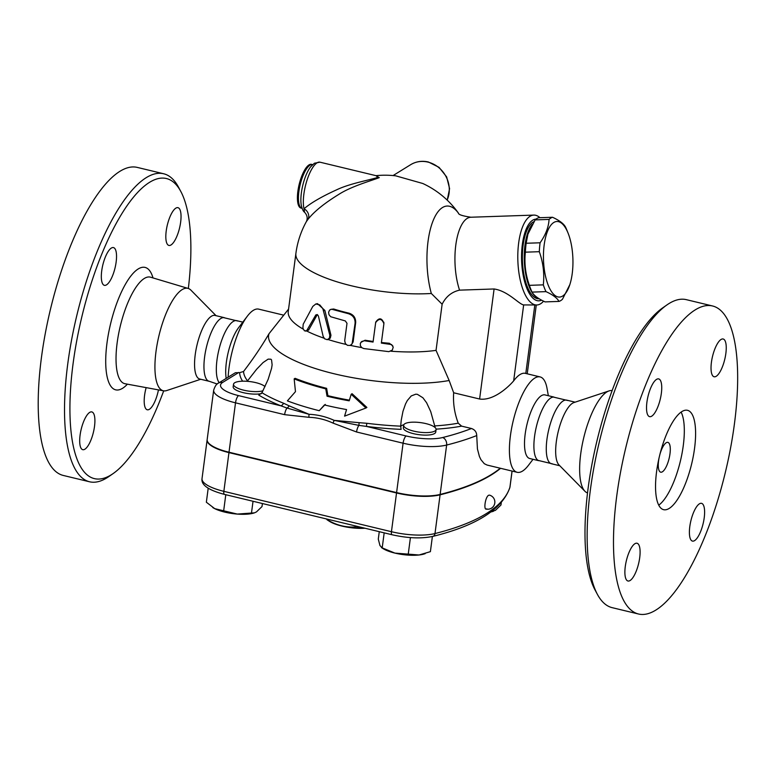 <?xml version="1.0" encoding="UTF-8"?>
<svg xmlns="http://www.w3.org/2000/svg" width="776" height="776" viewBox="0 0 776 776"><rect width="100%" height="100%" fill="white"/><g stroke="black" fill="none" stroke-linecap="round" stroke-linejoin="round"><path stroke-width="1.16" d="M326.153 518.882L327.86 520.124C336.862 525.42 346.271 527.68 356.077 526.923L364.002 528M365.011 528.243A25.55 7.508 -172.5 0 1 329.528 521.365L327.074 519.804M327.967 519.319L327.86 520.124M356.184 526.118L356.077 526.923M163.697 390.852A154.317 49.965 -76.5 0 1 113.034 473.641A154.317 49.965 -76.5 0 1 111.113 474.902A154.317 49.965 -76.5 0 1 82.401 314.484A154.317 49.965 -76.5 0 1 180.934 191.711A154.317 49.965 -76.5 0 1 188.345 288.497M180.653 222.091A19.419 6.286 -76.5 0 1 168.887 245.429A19.419 6.286 -76.5 0 1 166.209 231.025A19.419 6.286 -76.5 0 1 177.985 207.677A19.419 6.286 -76.5 0 1 180.653 222.091M111.346 248.058A19.419 6.286 -76.5 0 1 113.471 247.583A19.419 6.286 -76.5 0 1 115.682 264.936A19.419 6.286 -76.5 0 1 106.506 284.86A19.419 6.286 -76.5 0 1 104.382 285.335A19.419 6.286 -76.5 0 1 102.18 267.972A19.419 6.286 -76.5 0 1 111.346 248.058M80.073 435.268A19.419 6.286 -76.5 0 1 91.84 411.92A19.419 6.286 -76.5 0 1 94.517 426.334A19.419 6.286 -76.5 0 1 82.741 449.673A19.419 6.286 -76.5 0 1 80.073 435.268M158.45 389.891A19.419 6.286 -76.5 0 1 149.38 409.301A19.419 6.286 -76.5 0 1 147.256 409.776A19.419 6.286 -76.5 0 1 146.15 387.622M200.741 379.26L166.753 390.541A52.661 17.053 -76.5 0 1 163.523 390.823A52.661 17.053 -76.5 0 1 158.983 335.581A52.661 17.053 -76.5 0 1 188.18 288.439A52.661 17.053 -76.5 0 1 190.925 290.156L216.058 315.677M180.934 191.711L178.519 187.181A158.401 51.284 103.5 0 0 163.688 173.775A158.401 51.284 103.5 0 0 76.737 315.784A158.401 51.284 103.5 0 0 89.512 481.77A158.401 51.284 103.5 0 0 106.846 477.87A158.401 51.284 103.5 0 0 108.815 476.58L113.034 473.641M89.512 481.77L63.186 475.426A158.401 51.284 -76.5 0 1 50.421 309.44A158.401 51.284 -76.5 0 1 137.362 167.432M209.113 381.278L199.713 379.018A32.699 10.592 -76.5 0 1 197.075 344.748A32.699 10.592 -76.5 0 1 215.02 315.434M217.251 384.023L208.24 380.948A32.699 10.592 -76.5 0 1 206.474 346.998A32.699 10.592 -76.5 0 1 223.507 317.597L237.669 321.012M219.201 382.694A32.699 10.592 -76.5 0 1 219.87 346.096A32.699 10.592 -76.5 0 1 236.796 320.672L242.82 322.127M667.04 304.852L662.82 307.791A154.317 49.965 103.5 0 0 596.919 441.059A154.317 49.965 103.5 0 0 594.911 589.721L597.336 594.251A158.401 51.284 -76.5 0 1 599.392 441.651A158.401 51.284 -76.5 0 1 667.04 304.852A158.401 51.284 -76.5 0 1 686.343 299.662L712.659 306.006A158.401 51.284 -76.5 0 1 730.643 447.626A158.401 51.284 -76.5 0 1 655.807 610.101A158.401 51.284 -76.5 0 1 638.473 614A158.401 51.284 -76.5 0 1 625.708 447.995A158.401 51.284 -76.5 0 1 712.659 306.006M587.5 492.935A52.661 17.053 -76.5 0 1 584.92 491.266A52.661 17.053 -76.5 0 1 583.707 437.877A52.661 17.053 -76.5 0 1 609.102 390.891A52.661 17.053 -76.5 0 1 612.157 390.58M638.473 614L612.157 607.657A158.401 51.284 -76.5 0 1 597.336 594.251M725.861 353.41A19.419 6.286 -76.5 0 1 714.095 376.758A19.419 6.286 -76.5 0 1 711.417 362.344A19.419 6.286 -76.5 0 1 723.183 339.005A19.419 6.286 -76.5 0 1 725.861 353.41M656.554 379.377A19.419 6.286 -76.5 0 1 658.678 378.901A19.419 6.286 -76.5 0 1 660.88 396.264A19.419 6.286 -76.5 0 1 651.714 416.178A19.419 6.286 -76.5 0 1 649.59 416.654A19.419 6.286 -76.5 0 1 647.378 399.3A19.419 6.286 -76.5 0 1 656.554 379.377M625.272 566.587A19.419 6.286 -76.5 0 1 637.038 543.248A19.419 6.286 -76.5 0 1 639.715 557.653A19.419 6.286 -76.5 0 1 627.949 581.001A19.419 6.286 -76.5 0 1 625.272 566.587M694.578 540.62A19.419 6.286 -76.5 0 1 692.464 541.095A19.419 6.286 -76.5 0 1 690.252 523.742A19.419 6.286 -76.5 0 1 699.428 503.818A19.419 6.286 -76.5 0 1 701.553 503.343A19.419 6.286 -76.5 0 1 703.754 520.706A19.419 6.286 -76.5 0 1 694.578 540.62M500.598 468.306A347.454 102.17 -172.5 0 1 440.089 494.826A38.053 11.184 -172.5 0 1 396.536 492.973L228.959 452.612A35.25 10.36 -172.5 0 1 207.124 439.895A35.25 10.36 -172.5 0 1 207.153 439.701M486.814 508.852C483.254 511.335 485.136 497.028 488.599 495.292L489.375 495.117A7.149 7.149 0 0 1 494.661 503.75A7.149 7.149 0 0 1 486.019 509.027M491.441 511.578L495.437 510.336L500.976 505.001L501.306 502.508M659.901 454.435A15.326 4.966 -76.5 0 1 667.874 442.378A15.326 4.966 -76.5 0 1 669.62 456.084A15.326 4.966 -76.5 0 1 662.374 471.808A15.326 4.966 -76.5 0 1 660.696 472.186A15.326 4.966 -76.5 0 1 659.086 457.821M681.134 412.124A51.1 16.538 -76.5 0 1 680.368 461.157A51.1 16.538 -76.5 0 1 658.727 505.166M669.193 508.425A51.1 16.538 -76.5 0 1 663.606 509.677A51.1 16.538 -76.5 0 1 659.484 456.123A51.1 16.538 -76.5 0 1 687.536 410.32A51.1 16.538 -76.5 0 1 693.337 456.007A51.1 16.538 -76.5 0 1 669.193 508.425M584.92 491.266L558.943 464.882A32.699 10.592 -76.5 0 1 558.187 431.728A32.699 10.592 -76.5 0 1 573.959 402.55L609.102 390.891M559.797 465.755L551.426 463.738A32.699 10.592 -76.5 0 1 548.787 429.467A32.699 10.592 -76.5 0 1 566.742 400.154L575.113 402.172M552.347 463.835L538.185 460.42A32.699 10.592 -76.5 0 1 536.42 426.47A32.699 10.592 -76.5 0 1 553.453 397.079L567.605 400.484M323.146 336.357L324.61 338.811L327.23 339.684L329.402 338.2L329.819 335.242L322.806 308.528L319.77 304.9L315.832 303.969L312.796 306.404L303.203 324.232L302.873 328.2L304.444 330.828L306.646 330.721L315.822 314.92L317.287 314.542L318.393 315.968L323.146 336.357M316.026 303.93L317.53 303.678L324.882 310.449L330.954 335.251L330.285 338.113L327.782 339.558M317.326 314.561L308.615 330.091L305.676 331.158M375.603 322.69C379.027 318.063 381.792 318.412 383.897 323.718L381.346 343.089L391.608 344.573L393.219 347.192L392.326 350.073L388.863 351.654L363.789 348.56L361.703 347.609L360.365 345.64L360.316 343.477L361.665 341.527L364.274 340.751L373.052 342.061L375.73 322.098C379.086 317.471 381.792 317.801 383.839 323.107M383.848 322.244L383.897 323.718M381.423 342.488A89.929 26.442 7.5 0 0 389.368 343.254L392.85 345.96M360.84 342.371L365.108 340.247A89.929 26.442 7.5 0 0 373.14 341.459M344.699 340.761L345.398 343.661L347.454 345.339L350.131 345.446L352.12 343.816L355.107 323.136C355.224 318.354 352.954 315.192 348.269 313.649L331.653 309.236L329.625 310.031L328.597 312.282L329.005 314.746L330.673 316.724L345.33 320.934L346.998 323.33L344.699 340.761M330.712 309.381L333.661 309.003A89.929 26.442 7.5 0 0 349.016 313.174C353.584 314.687 355.806 317.84 355.67 322.622L353.119 341.993L351.373 344.738M346.038 344.428A89.929 26.442 -172.5 0 1 327.976 339.49M361.674 347.59A89.929 26.442 -172.5 0 1 350.306 345.378M533.034 459.305L528.524 465.222A49.053 15.879 -76.5 0 1 522.51 471.09A49.053 15.879 -76.5 0 1 517.146 472.293A49.053 15.879 -76.5 0 1 513.188 420.893A49.053 15.879 -76.5 0 1 540.115 376.923L525.371 373.363A49.053 15.879 103.5 0 0 513.654 380.89C507.717 387.796 492.993 400.969 479.607 399.019L453.669 392.772L449.149 380.502L436.044 350.374A89.929 26.442 -172.5 0 1 390.881 351.208M436.044 350.374L442.126 304.221L431.32 293.483A89.929 26.442 -172.5 0 1 339.781 282.668A89.929 26.442 -172.5 0 1 295.899 253.403L288.255 311.506A89.929 26.442 -172.5 0 0 303.154 329.102M324.019 338.181A89.929 26.442 -172.5 0 1 306.762 331.032M295.472 391.647L287.382 400.882A126.828 37.297 7.5 0 0 319.227 410.698L324.426 404.946A123.617 36.346 7.5 0 0 346.562 409.573L344.573 416.14L365.971 408.001L351.188 394.256L349.2 400.823A119.32 35.085 -172.5 0 1 327.035 396.206L325.765 388.863A116.099 34.134 -172.5 0 1 294.162 378.892L295.472 391.647M365.971 408.001L366.883 407.439L352.071 393.713L351.188 394.256M319.227 410.698L325.28 404.412M327.035 396.206L327.899 395.682A117.011 34.406 7.5 0 0 349.404 400.164M325.765 388.863L326.628 388.33L327.899 395.682M294.162 378.892L295.084 378.319A113.791 33.455 7.5 0 0 326.628 388.33M562.648 296.034A37.811 14.705 88.1 0 0 569.817 284.685A37.811 14.705 88.1 0 0 568.071 233.11A37.811 14.705 88.1 0 0 543.782 248.553A37.811 14.705 88.1 0 0 562.648 296.034M569.817 284.685L562.445 299.274A42.408 16.49 -91.9 0 1 560.747 300.593A42.408 16.49 -91.9 0 1 558.982 301.418C557.207 298.071 552.881 294.802 545.994 291.63A42.408 16.49 -91.9 0 1 543.316 284.86C544.529 273.715 543.2 262.666 539.31 251.696A42.408 16.49 -91.9 0 1 540.096 242.791C545.635 234.905 548.632 227.116 549.068 219.414A42.408 16.49 -91.9 0 1 552.531 217.27C559.409 220.442 563.745 223.711 565.52 227.058A42.408 16.49 -91.9 0 1 566.82 230.016L568.071 233.11M552.531 217.27L538.602 217.746A42.408 16.49 88.1 0 0 535.139 219.889L527.767 234.478A37.811 14.705 88.1 0 0 529.513 286.053L530.765 289.147A42.408 16.49 88.1 0 0 532.064 292.106C533.84 295.452 538.175 298.712 545.053 301.893L558.982 301.418M528.019 233.692L526.167 243.257A42.408 16.49 88.1 0 0 525.381 252.171C524.159 263.306 525.497 274.365 529.387 285.335A42.408 16.49 88.1 0 0 530.765 289.147M538.612 298.411A38.829 15.103 -91.9 0 1 524.595 265.479A38.829 15.103 -91.9 0 1 532.288 224.351M532.064 292.106L545.994 291.63M529.387 285.335L543.316 284.86M525.381 252.171L539.31 251.696M526.167 243.257L540.096 242.791M535.139 219.889L549.068 219.414M539.165 298.76L538.816 298.779A38.829 15.103 -91.9 0 1 522.646 264.713A38.829 15.103 -91.9 0 1 532.937 222.188A38.829 15.103 -91.9 0 1 533.956 221.664M262.996 390.774A16.354 4.811 -172.5 0 1 244.527 390.367A16.354 4.811 -172.5 0 1 233.508 384.256A16.354 4.811 -172.5 0 1 255.799 382.636A16.354 4.811 -172.5 0 1 265.023 386.623M261.396 393.616A16.354 4.811 -172.5 0 1 243.247 392.656A16.354 4.811 -172.5 0 1 233.178 386.778L233.508 384.256M404.839 423.754A16.354 4.811 -172.5 0 1 423.289 423.056A16.354 4.811 -172.5 0 1 436.093 429.516A16.354 4.811 -172.5 0 1 419.253 432.145A16.354 4.811 -172.5 0 1 403.665 425.248A16.354 4.811 -172.5 0 1 404.839 423.754M436.093 429.516L435.763 432.028A16.354 4.811 -172.5 0 1 418.924 434.667A16.354 4.811 -172.5 0 1 403.336 427.76L403.665 425.248M254.295 512.897A24.531 7.207 -172.5 0 1 253.985 512.994A24.531 7.207 -172.5 0 1 237.291 514.081L254.509 512.829L256.468 511.908L262.007 506.573L262.414 503.527M208.201 488.211L206.358 502.227L214.729 508.649L237.291 514.081A24.531 7.207 -172.5 0 1 214.729 508.649A24.531 7.207 -172.5 0 1 212.828 507.582A24.531 7.207 -172.5 0 1 212.75 507.523M425.219 553.647L424.142 553.986A24.531 7.207 -172.5 0 1 419.05 554.986L430.389 551.658L432.387 536.497M379.27 531.676L378.29 539.116L379.968 545.577L382.199 547.895L394.945 553.104L419.05 554.986A24.531 7.207 -172.5 0 1 394.945 553.104A24.531 7.207 -172.5 0 1 382.995 548.564L381.472 547.594L382.199 547.895L384.178 532.86M493.264 511.316A24.531 7.207 -172.5 0 1 492.954 511.423A24.531 7.207 -172.5 0 1 490.956 511.937M225.787 494.71L223.653 510.918M253.034 501.267L251.472 513.091M410.426 537.593L408.244 554.171M247.195 381.307L256.672 369.201L263.074 362.567L268.156 359.123L270.94 359.23L271.551 359.938L272.124 364.807L271.581 368.319L268.176 379.289L261.968 392.743L258.728 395.071A130.213 38.286 7.5 0 0 280.825 405.79L238.562 395.615A29.119 8.565 -172.5 0 1 222.605 382.461A6.13 5.51 58.3 0 0 218.619 383.053C216.698 383.635 215.049 385.992 213.681 390.124L207.173 439.507A35.25 10.36 7.5 0 0 229.007 452.224L396.594 492.585A38.053 11.184 7.5 0 0 440.137 494.438A347.454 102.17 7.5 0 0 500.268 468.229M458.548 213.293A89.929 89.929 0 0 0 422.765 183.485L395.741 175.842A89.929 89.929 0 0 0 375.962 175.667M308.024 219.298L306.384 221.577C307.859 218.26 307.248 215.156 304.58 212.255L304.017 208.754A26.568 8.604 103.5 0 1 306.229 182.806A26.568 8.604 103.5 0 1 317.064 162.834A26.568 8.604 103.5 0 1 319.974 162.184L376.253 175.735L377.699 177.442C369.036 180.178 349.607 183.592 336.745 189.771C321.943 196.483 311.03 202.808 304.017 208.754A8.177 7.003 -141.6 0 1 308.024 219.298C314.096 211.606 324.31 203.331 338.675 194.475C351.227 186.376 369.9 181.177 379.251 177.646L376.098 175.696M458.529 213.284A56.958 22.145 88.1 0 0 442.446 207.561A56.958 22.145 88.1 0 0 431.32 293.483M312.505 164.59L311.496 164.347A22.485 7.275 103.5 0 0 309.032 164.9A22.485 7.275 103.5 0 0 298.411 187.957A22.485 7.275 103.5 0 0 300.962 208.055L301.971 208.298A22.485 7.275 103.5 0 1 299.42 188.199A22.485 7.275 103.5 0 1 310.041 165.142A22.485 7.275 103.5 0 1 312.505 164.59L312.98 164.599M513.654 380.89L523.654 304.929C518.979 304.279 508.067 291.01 494.099 288.973L459.567 290.146C451.758 291.883 445.948 296.577 442.126 304.221M228.125 377.175A49.053 15.879 -76.5 0 1 247.321 316.21A49.053 15.879 -76.5 0 1 258.709 309.139L283.56 315.124M218.619 383.053L235.419 372.713L239.677 372.674L243.548 371.481C252.927 359.249 261.425 346.649 269.03 333.69L288.565 309.09M453.669 392.772C452.961 403.18 454.484 413.327 458.247 423.192L461.604 426.131L471.469 428.507C474.854 429.7 476.6 432.048 476.726 435.559L477.434 448.994L479.423 456.492L480.926 459.664L484.282 463.689L487.056 465.047L517.146 472.293M400.668 426.15A126.595 37.219 -172.5 0 1 366.786 423.279L366.447 426.412A130.213 38.286 7.5 0 0 401.124 429.361L400.668 426.15L401.231 420.233L402.986 411.261L405.538 403.947L407.342 400.503L411.251 395.935L415.761 394.189L417.391 394.334L422.891 397.758L426.596 402.744L430.709 411.552L435.21 427.644M436.015 428.808L436.393 429.128A130.213 38.286 7.5 0 0 461.604 426.131M540.115 376.923A49.053 15.879 -76.5 0 1 547.032 388.398L548.351 395.721M400.649 426.509A19.419 5.713 -172.5 0 1 403.869 424.676M359.065 422.678L334.204 420.379L358.949 425.384L359.065 422.678L366.786 423.279M213.681 390.124A35.25 10.36 7.5 0 0 235.516 402.831L284.627 414.665L308.955 417.313A6.13 2.309 -88.3 0 1 309.052 414.316L289.128 405.829A4.084 2.396 -62 0 1 287.013 408.05L309.052 414.316C317.646 414.656 326.027 416.683 334.204 420.379A6.13 1.581 114.9 0 0 333.04 423.114L356.562 431.99A6.13 1.988 103.5 0 1 358.949 425.384L366.447 426.412L406.139 435.976A31.923 9.39 -172.5 0 0 442.669 437.528A341.324 100.366 -172.5 0 0 471.469 428.507M449.149 380.502A106.283 31.253 -172.5 0 1 329.267 372.548A106.283 31.253 -172.5 0 1 269.03 333.69M289.128 405.829L283.55 403.229A126.595 37.219 -172.5 0 1 261.968 392.743M284.627 414.665A6.13 1.988 -76.5 0 1 287.013 408.05L280.825 405.79A4.084 2.551 111.7 0 0 283.55 403.229M523.654 304.929L536.856 304.978A44.969 17.479 88.1 0 0 543.559 301.166M539.98 217.697A44.969 17.479 88.1 0 0 533.801 215.097A44.969 17.479 88.1 0 0 530.037 216.3A44.969 17.479 88.1 0 0 518.125 265.537A44.969 17.479 88.1 0 0 536.856 304.978M541.561 300.137A40.876 15.898 -91.9 0 1 522.18 268.389A40.876 15.898 -91.9 0 1 532.695 220.2A40.876 15.898 -91.9 0 1 536.051 219.113M226.185 378.378A32.699 10.592 -76.5 0 1 238.61 327.656L247.321 316.21M538.622 460.653L529.649 458.49A32.699 10.592 -76.5 0 1 527.02 424.22A32.699 10.592 -76.5 0 1 544.965 394.906L553.938 397.07M163.523 390.823L124.975 383.722A54.786 17.741 -76.5 0 1 120.251 326.25A54.786 17.741 -76.5 0 1 150.622 277.207L150.399 277.148M152.998 277.924A62.953 20.38 103.5 0 0 112.151 317.714A62.953 20.38 103.5 0 0 122.511 388.33A62.953 20.38 103.5 0 0 127.409 384.168M512.044 471.071L509.919 487.212A347.454 102.17 -172.5 0 1 434.987 533.558A4.084 3.133 75.9 0 1 432.824 536.391C476.28 525.682 501.927 509.502 509.774 487.842L510.036 486.649A38.053 11.184 -172.5 0 1 509.919 487.212A4.084 3.899 17.4 0 1 509.774 487.842M440.089 494.826L434.987 533.558A38.053 11.184 -172.5 0 1 391.444 531.705A4.084 1.319 103.5 0 0 392.006 534.742C407.672 538.263 421.281 538.816 432.824 536.391M330.828 334.592L329.751 334.98M324.882 310.449L323.602 310.769M308.838 329.732L307.267 329.926M317.161 314.794L315.735 315.056M389.368 343.254L389.62 343.884M365.108 340.247L364.807 340.81M353.119 341.993L352.556 342.507M355.67 322.622L355.107 323.136M349.016 313.174L348.269 313.649M333.661 309.003L332.574 309.391M224.419 494.38A4.084 1.319 -76.5 0 1 223.857 491.344A35.25 10.36 -172.5 0 1 202.022 478.637C201.226 483.671 205.562 489.443 224.419 494.38L392.006 534.742M396.536 492.973L391.444 531.705L223.857 491.344L228.959 452.612M447.141 200.062A26.568 23.891 -121.7 0 0 427.954 162.106A26.568 23.891 -121.7 0 0 410.659 164.687L393.073 175.56M319.974 162.184L314.406 163.232L310.545 166.918A24.531 7.944 103.5 0 0 301.292 205.33C302.204 209.142 303.29 211.45 304.58 212.255M459.567 290.146A44.969 17.479 -91.9 0 1 467.162 218.434A44.969 17.479 -91.9 0 1 470.925 217.231L533.801 215.097M494.099 288.973L479.607 399.019M458.247 423.192A126.595 37.219 -172.5 0 1 434.638 425.927M356.562 431.99L403.093 443.193A6.13 1.988 -76.5 0 1 406.139 435.976M239.677 372.674A130.213 38.286 7.5 0 0 242.636 381.181M247.563 380.87A126.595 37.219 -172.5 0 1 243.548 371.481M229.007 452.224L235.516 402.831A6.13 1.988 -76.5 0 1 238.562 395.615M222.605 382.461L238.785 372.461M396.594 492.585L403.093 443.193A38.053 11.184 7.5 0 0 446.636 445.046A6.13 4.704 -104.1 0 0 442.669 437.528M440.137 494.438L446.636 445.046A347.454 102.17 7.5 0 0 476.726 435.559M308.955 417.313C317.209 417.566 325.241 419.496 333.04 423.114M534.809 305.046L525.798 373.469M188.19 288.439L150.631 277.216M137.381 167.432L163.697 173.775M224.429 317.694L215.03 315.434M253.985 512.994L254.509 512.829M492.954 511.423L493.478 511.258M512.092 471.08L510.036 486.649M207.124 439.895L202.022 478.637M410.659 164.687C416.101 161.437 422.018 160.545 428.4 162L439.061 167.354L446.646 176.899L449.585 188.646L447.228 200.159M306.384 221.577A89.929 89.929 0 0 0 295.899 253.403M458.422 213.167C458.5 214.642 462.661 216 470.925 217.231M527.224 373.809L536.284 304.997"/></g></svg>
